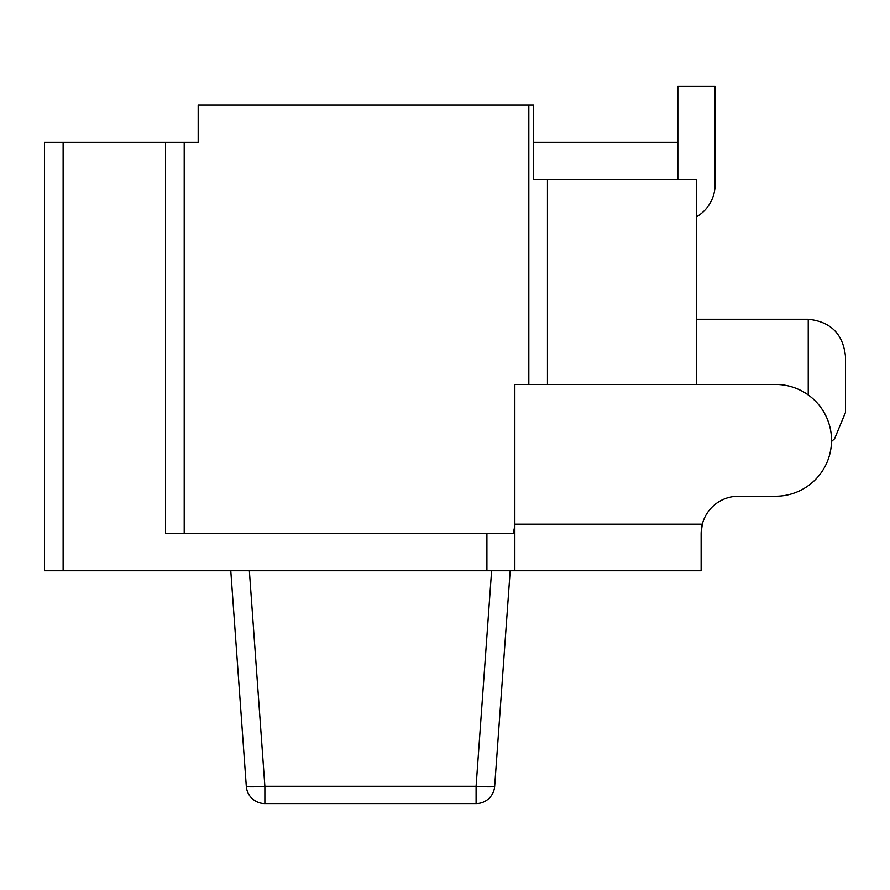 <?xml version="1.0" encoding="UTF-8"?>
<svg xmlns="http://www.w3.org/2000/svg" width="890" height="890" viewBox="0 0 890 890"><rect width="100%" height="100%" fill="white"/><g stroke="black" fill="none" stroke-linecap="round" stroke-linejoin="round"><path stroke-width="1.33" d="M696.481 384.458L696.481 179.558L533.477 179.558L533.477 105.042L198.181 105.042L198.181 142.3L165.585 142.3L165.585 533.477L486.908 533.477L486.908 570.735L44.5 570.735L44.5 142.3L165.585 142.3M677.846 142.3L533.477 142.3M184.208 142.3L184.208 533.477M514.854 525.745L513.252 533.477L486.908 533.477M701.709 526.947L702.321 524.166A37.258 37.258 0 0 1 738.389 496.231L775.646 496.231A55.881 55.881 0 0 0 831.527 440.339A55.881 55.881 0 0 0 775.646 384.458L514.854 384.458L514.854 569.8L513.252 570.735L486.908 570.735M701.342 529.528L701.142 532.888M701.142 533.01L702.321 524.166A37.258 37.258 0 0 1 738.389 496.231L775.646 496.231M701.131 533.477L701.131 570.735L491.614 570.735L476.094 786.293L476.094 803.592A18.623 18.623 0 0 0 494.673 786.293A18.623 1.335 -175.9 0 1 476.094 786.293L264.875 786.293A18.623 1.335 175.9 0 1 246.296 786.293A18.623 18.623 0 0 0 264.875 803.592L264.875 786.293L249.356 570.735M696.481 216.804A37.258 37.258 0 0 0 715.104 184.542L715.104 86.408L715.104 184.542M677.846 179.558L677.846 86.408L715.104 86.408M547.45 179.558L547.45 384.458M696.481 319.265L808.242 319.265C830.726 321.613 843.153 334.028 845.5 356.523L845.5 412.404L834.586 438.748L831.516 441.496M510.193 570.735L494.673 786.293L510.193 570.735M476.094 803.592L264.875 803.592M230.777 570.735L246.296 786.293L230.777 570.735M528.827 105.042L528.827 384.458M63.123 142.3L63.123 570.735M702.321 524.166L514.854 524.166M808.242 319.265L808.242 394.949"/></g></svg>

